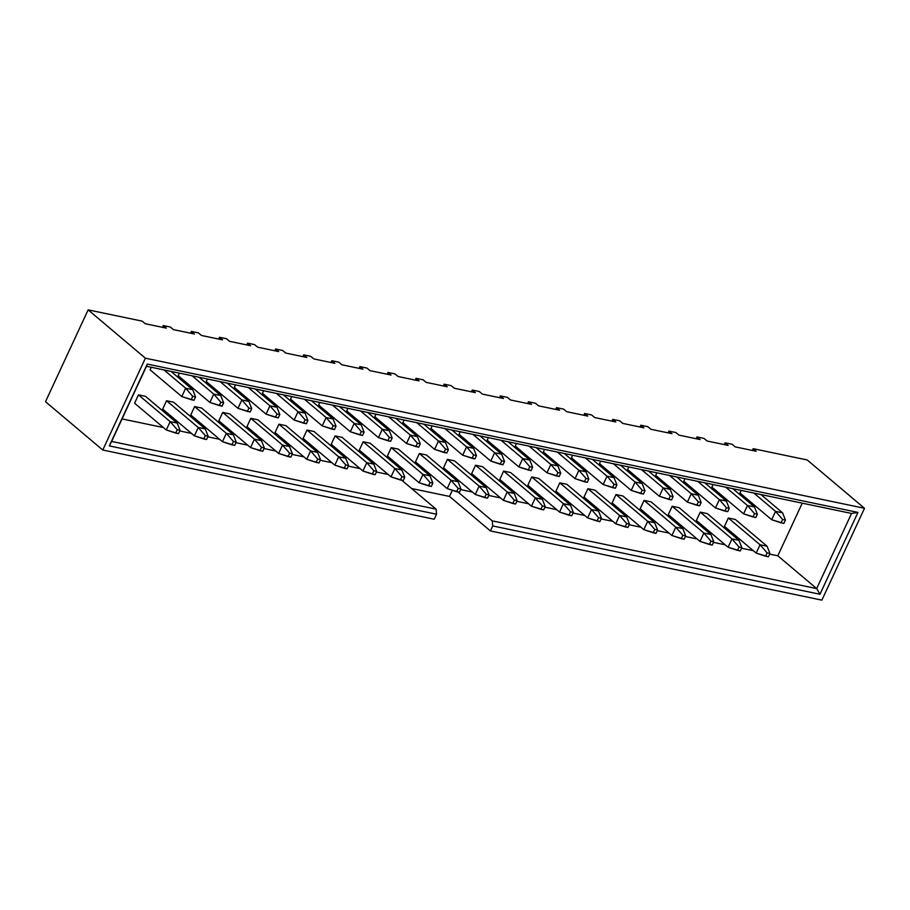 <?xml version="1.0" encoding="UTF-8"?>
<svg xmlns="http://www.w3.org/2000/svg" width="910" height="910" viewBox="0 0 910 910"><rect width="100%" height="100%" fill="white"/><g stroke="black" fill="none" stroke-linecap="round" stroke-linejoin="round"><path stroke-width="1.36" d="M191.191 399.683L194.001 400.275L195.559 396.931L192.749 396.35L191.191 399.683L192.749 396.35L185.663 388.229L163.982 369.926L185.663 388.229L192.692 389.696L171.012 371.394L192.692 389.696L185.663 388.229L181.795 396.578L185.663 388.229L192.749 396.35L195.559 396.931L192.692 389.696L195.559 396.931L194.001 400.275L181.795 396.578L150.082 369.824L181.795 396.578L191.191 399.683M175.698 433.08L178.496 433.672L180.055 430.328L177.245 429.748L175.698 433.08L177.245 429.748L170.159 421.626L138.457 394.872L170.159 421.626L177.188 423.093L145.486 396.339L177.188 423.093L170.159 421.626L166.291 429.975L170.159 421.626L177.245 429.748L180.055 430.328L177.188 423.093L180.055 430.328L178.496 433.672L166.291 429.975L134.589 403.221L166.291 429.975L175.698 433.08M219.287 405.553L222.097 406.133L223.644 402.8L220.834 402.209L219.287 405.553L220.834 402.209L213.759 394.087L192.078 375.796L213.759 394.087L220.777 395.554L199.097 377.263L220.777 395.554L213.759 394.087L209.88 402.436L213.759 394.087L220.834 402.209L223.644 402.8L220.777 395.554L223.644 402.8L222.097 406.133L209.88 402.436L178.178 375.682L209.88 402.436L219.287 405.553M247.372 411.411L250.182 412.002L251.729 408.658L248.93 408.078L247.372 411.411L248.93 408.078L241.844 399.956L220.163 381.654L241.844 399.956L248.862 401.412L227.193 383.121L248.862 401.412L241.844 399.956L237.965 408.306L241.844 399.956L248.93 408.078L251.729 408.658L248.862 401.412L251.729 408.658L250.182 412.002L237.965 408.306L206.263 381.552L237.965 408.306L247.372 411.411M275.468 417.28L278.278 417.861L279.825 414.528L277.015 413.936L275.468 417.28L277.015 413.936L269.94 405.814L248.259 387.524L269.94 405.814L276.958 407.282L255.278 388.991L276.958 407.282L269.94 405.814L266.061 414.164L269.94 405.814L277.015 413.936L279.825 414.528L276.958 407.282L279.825 414.528L278.278 417.861L266.061 414.164L234.359 387.41L266.061 414.164L275.468 417.28M303.553 423.139L306.363 423.73L307.91 420.386L305.1 419.806L303.553 423.139L305.1 419.806L298.025 411.684L276.344 393.382L298.025 411.684L305.043 413.14L283.374 394.849L305.043 413.14L298.025 411.684L294.146 420.033L298.025 411.684L305.1 419.806L307.91 420.386L305.043 413.14L307.91 420.386L306.363 423.73L294.146 420.033L262.444 393.279L294.146 420.033L303.553 423.139M203.783 438.95L206.593 439.53L208.14 436.197L205.33 435.606L203.783 438.95L205.33 435.606L198.255 427.484L166.553 400.73L198.255 427.484L205.273 428.951L173.571 402.197L205.273 428.951L198.255 427.484L194.376 435.833L198.255 427.484L205.33 435.606L208.14 436.197L205.273 428.951L208.14 436.197L206.593 439.53L194.376 435.833L162.674 409.079L194.376 435.833L203.783 438.95M231.868 444.808L234.678 445.399L236.236 442.055L233.426 441.475L231.868 444.808L233.426 441.475L226.34 433.353L194.638 406.599L226.34 433.353L233.369 434.821L201.667 408.055L233.369 434.821L226.34 433.353L222.472 441.703L226.34 433.353L233.426 441.475L236.236 442.055L233.369 434.821L236.236 442.055L234.678 445.399L222.472 441.703L190.759 414.949L222.472 441.703L231.868 444.808M259.964 450.677L262.774 451.258L264.321 447.925L261.511 447.333L259.964 450.677L261.511 447.333L254.436 439.212L222.734 412.457L254.436 439.212L261.454 440.679L229.752 413.925L261.454 440.679L254.436 439.212L250.557 447.561L254.436 439.212L261.511 447.333L264.321 447.925L261.454 440.679L264.321 447.925L262.774 451.258L250.557 447.561L218.855 420.807L250.557 447.561L259.964 450.677M288.049 456.536L290.859 457.127L292.406 453.783L289.607 453.203L288.049 456.536L289.607 453.203L282.521 445.081L250.819 418.327L282.521 445.081L289.539 446.537L257.837 419.783L289.539 446.537L282.521 445.081L278.642 453.43L282.521 445.081L289.607 453.203L292.406 453.783L289.539 446.537L292.406 453.783L290.859 457.127L278.642 453.43L246.94 426.676L278.642 453.43L288.049 456.536M331.649 429.008L334.448 429.588L336.006 426.255L333.197 425.664L331.649 429.008L333.197 425.664L326.11 417.542L304.44 399.251L326.11 417.542L333.14 419.01L311.459 400.718L333.14 419.01L326.11 417.542L322.242 425.891L326.11 417.542L333.197 425.664L336.006 426.255L333.14 419.01L336.006 426.255L334.448 429.588L322.242 425.891L290.54 399.137L322.242 425.891L331.649 429.008M316.145 462.405L318.955 462.985L320.502 459.652L317.692 459.061L316.145 462.405L317.692 459.061L310.617 450.939L278.915 424.185L310.617 450.939L317.635 452.406L285.933 425.652L317.635 452.406L310.617 450.939L306.738 459.288L310.617 450.939L317.692 459.061L320.502 459.652L317.635 452.406L320.502 459.652L318.955 462.985L306.738 459.288L275.036 432.534L306.738 459.288L316.145 462.405M359.734 434.866L362.544 435.458L364.091 432.113L361.281 431.533L359.734 434.866L361.281 431.533L354.206 423.4L332.525 405.109L354.206 423.4L361.224 424.868L339.544 406.577L361.224 424.868L354.206 423.4L350.327 431.761L354.206 423.4L361.281 431.533L364.091 432.113L361.224 424.868L364.091 432.113L362.544 435.458L350.327 431.761L318.625 404.995L350.327 431.761L359.734 434.866M344.23 468.263L347.04 468.855L348.587 465.51L345.777 464.93L344.23 468.263L345.777 464.93L338.702 456.809L307 430.055L338.702 456.809L345.72 458.265L314.018 431.511L345.72 458.265L338.702 456.809L334.823 465.158L338.702 456.809L345.777 464.93L348.587 465.51L345.72 458.265L348.587 465.51L347.04 468.855L334.823 465.158L303.121 438.404L334.823 465.158L344.23 468.263M387.819 440.736L390.629 441.316L392.187 437.983L389.378 437.391L387.819 440.736L389.378 437.391L382.291 429.27L360.61 410.979L382.291 429.27L389.321 430.737L367.64 412.446L389.321 430.737L382.291 429.27L378.423 437.619L382.291 429.27L389.378 437.391L392.187 437.983L389.321 430.737L392.187 437.983L390.629 441.316L378.423 437.619L346.721 410.865L378.423 437.619L387.819 440.736M372.326 474.133L375.125 474.713L376.683 471.38L373.873 470.788L372.326 474.133L373.873 470.788L366.787 462.667L335.085 435.913L366.787 462.667L373.817 464.134L342.114 437.38L373.817 464.134L366.787 462.667L362.919 471.016L366.787 462.667L373.873 470.788L376.683 471.38L373.817 464.134L376.683 471.38L375.125 474.713L362.919 471.016L331.217 444.262L362.919 471.016L372.326 474.133M415.915 446.594L418.725 447.185L420.272 443.841L417.462 443.261L415.915 446.594L417.462 443.261L410.387 435.128L388.707 416.837L410.387 435.128L417.406 436.595L395.725 418.304L417.406 436.595L410.387 435.128L406.508 443.477L410.387 435.128L417.462 443.261L420.272 443.841L417.406 436.595L420.272 443.841L418.725 447.185L406.508 443.477L374.806 416.723L406.508 443.477L415.915 446.594M400.411 479.991L403.221 480.582L404.768 477.238L401.958 476.658L400.411 479.991L401.958 476.658L394.883 468.525L363.181 441.771L394.883 468.525L401.901 469.992L370.199 443.238L401.901 469.992L394.883 468.525L391.004 476.874L394.883 468.525L401.958 476.658L404.768 477.238L401.901 469.992L404.768 477.238L403.221 480.582L391.004 476.874L359.302 450.12L391.004 476.874L400.411 479.991M444 452.463L446.81 453.043L448.357 449.711L445.559 449.119L444 452.463L445.559 449.119L438.472 440.997L416.791 422.706L438.472 440.997L445.49 442.465L423.821 424.162L445.49 442.465L438.472 440.997L434.593 449.347L438.472 440.997L445.559 449.119L448.357 449.711L445.49 442.465L448.357 449.711L446.81 453.043L434.593 449.347L402.891 422.593L434.593 449.347L444 452.463M428.496 485.86L431.306 486.44L432.864 483.108L430.055 482.516L428.496 485.86L430.055 482.516L422.968 474.394L391.266 447.64L422.968 474.394L429.998 475.862L398.296 449.108L429.998 475.862L422.968 474.394L419.1 482.744L422.968 474.394L430.055 482.516L432.864 483.108L429.998 475.862L432.864 483.108L431.306 486.44L419.1 482.744L387.398 455.99L419.1 482.744L428.496 485.86M472.097 458.322L474.906 458.913L476.453 455.569L473.644 454.977L472.097 458.322L473.644 454.977L466.568 446.855L444.888 428.564L466.568 446.855L473.587 448.323L451.906 430.032L473.587 448.323L466.568 446.855L462.689 455.205L466.568 446.855L473.644 454.977L476.453 455.569L473.587 448.323L476.453 455.569L474.906 458.913L462.689 455.205L430.987 428.451L462.689 455.205L472.097 458.322M456.592 491.718L459.402 492.31L460.949 488.966L458.139 488.386L456.592 491.718L458.139 488.386L451.064 480.252L419.362 453.498L451.064 480.252L458.083 481.72L426.38 454.966L458.083 481.72L451.064 480.252L447.185 488.602L451.064 480.252L458.139 488.386L460.949 488.966L458.083 481.72L460.949 488.966L459.402 492.31L447.185 488.602L415.483 461.848L447.185 488.602L456.592 491.718M500.182 464.191L502.991 464.771L504.538 461.427L501.728 460.847L500.182 464.191L501.728 460.847L494.653 452.725L472.972 434.434L494.653 452.725L501.672 454.192L480.002 435.89L501.672 454.192L494.653 452.725L490.774 461.074L494.653 452.725L501.728 460.847L504.538 461.427L501.672 454.192L504.538 461.427L502.991 464.771L490.774 461.074L459.072 434.32L490.774 461.074L500.182 464.191M484.677 497.588L487.487 498.168L489.045 494.835L486.236 494.244L484.677 497.588L486.236 494.244L479.149 486.122L447.447 459.368L479.149 486.122L486.179 487.589L454.465 460.835L486.179 487.589L479.149 486.122L475.27 494.471L479.149 486.122L486.236 494.244L489.045 494.835L486.179 487.589L489.045 494.835L487.487 498.168L475.27 494.471L443.568 467.717L475.27 494.471L484.677 497.588M528.278 470.049L531.087 470.641L532.634 467.296L529.825 466.705L528.278 470.049L529.825 466.705L522.738 458.583L501.069 440.292L522.738 458.583L529.768 460.05L508.087 441.76L529.768 460.05L522.738 458.583L518.871 466.932L522.738 458.583L529.825 466.705L532.634 467.296L529.768 460.05L532.634 467.296L531.087 470.641L518.871 466.932L487.168 440.178L518.871 466.932L528.278 470.049M512.774 503.446L515.583 504.038L517.13 500.693L514.321 500.102L512.774 503.446L514.321 500.102L507.245 491.98L475.543 465.226L507.245 491.98L514.264 493.447L482.562 466.693L514.264 493.447L507.245 491.98L503.366 500.329L507.245 491.98L514.321 500.102L517.13 500.693L514.264 493.447L517.13 500.693L515.583 504.038L503.366 500.329L471.664 473.575L503.366 500.329L512.774 503.446M556.363 475.907L559.172 476.499L560.719 473.154L557.91 472.574L556.363 475.907L557.91 472.574L550.834 464.453L529.154 446.15L550.834 464.453L557.853 465.92L536.172 447.618L557.853 465.92L550.834 464.453L546.955 472.802L550.834 464.453L557.91 472.574L560.719 473.154L557.853 465.92L560.719 473.154L559.172 476.499L546.955 472.802L515.253 446.048L546.955 472.802L556.363 475.907M540.859 509.316L543.668 509.896L545.215 506.551L542.405 505.971L540.859 509.316L542.405 505.971L535.33 497.85L503.628 471.096L535.33 497.85L542.349 499.317L510.647 472.563L542.349 499.317L535.33 497.85L531.451 506.199L535.33 497.85L542.405 505.971L545.215 506.551L542.349 499.317L545.215 506.551L543.668 509.896L531.451 506.199L499.749 479.445L531.451 506.199L540.859 509.316M584.447 481.777L587.257 482.368L588.815 479.024L586.006 478.433L584.447 481.777L586.006 478.433L578.919 470.311L557.25 452.02L578.919 470.311L585.949 471.778L564.268 453.487L585.949 471.778L578.919 470.311L575.052 478.66L578.919 470.311L586.006 478.433L588.815 479.024L585.949 471.778L588.815 479.024L587.257 482.368L575.052 478.66L543.35 451.906L575.052 478.66L584.447 481.777M568.955 515.174L571.764 515.765L573.311 512.421L570.502 511.829L568.955 515.174L570.502 511.829L563.415 503.708L531.713 476.954L563.415 503.708L570.445 505.175L538.743 478.421L570.445 505.175L563.415 503.708L559.548 512.057L563.415 503.708L570.502 511.829L573.311 512.421L570.445 505.175L573.311 512.421L571.764 515.765L559.548 512.057L527.846 485.303L559.548 512.057L568.955 515.174M612.544 487.635L615.353 488.226L616.9 484.882L614.091 484.302L612.544 487.635L614.091 484.302L607.015 476.18L585.335 457.878L607.015 476.18L614.034 477.648L592.353 459.345L614.034 477.648L607.015 476.18L603.137 484.529L607.015 476.18L614.091 484.302L616.9 484.882L614.034 477.648L616.9 484.882L615.353 488.226L603.137 484.529L571.434 457.775L603.137 484.529L612.544 487.635M597.04 521.032L599.849 521.623L601.396 518.279L598.587 517.699L597.04 521.032L598.587 517.699L591.511 509.577L559.809 482.823L591.511 509.577L598.53 511.045L566.828 484.291L598.53 511.045L591.511 509.577L587.633 517.926L591.511 509.577L598.587 517.699L601.396 518.279L598.53 511.045L601.396 518.279L599.849 521.623L587.633 517.926L555.93 491.173L587.633 517.926L597.04 521.032M640.629 493.504L643.438 494.084L644.997 490.752L642.187 490.16L640.629 493.504L642.187 490.16L635.1 482.038L613.42 463.747L635.1 482.038L642.13 483.506L620.449 465.215L642.13 483.506L635.1 482.038L631.221 490.388L635.1 482.038L642.187 490.16L644.997 490.752L642.13 483.506L644.997 490.752L643.438 494.084L631.221 490.388L599.519 463.634L631.221 490.388L640.629 493.504M625.124 526.901L627.934 527.481L629.492 524.149L626.683 523.557L625.124 526.901L626.683 523.557L619.596 515.435L587.894 488.681L619.596 515.435L626.626 516.903L594.924 490.149L626.626 516.903L619.596 515.435L615.729 523.785L619.596 515.435L626.683 523.557L629.492 524.149L626.626 516.903L629.492 524.149L627.934 527.481L615.729 523.785L584.027 497.031L615.729 523.785L625.124 526.901M668.725 499.362L671.534 499.954L673.082 496.61L670.272 496.03L668.725 499.362L670.272 496.03L663.197 487.908L641.516 469.605L663.197 487.908L670.215 489.375L648.534 471.073L670.215 489.375L663.197 487.908L659.318 496.257L663.197 487.908L670.272 496.03L673.082 496.61L670.215 489.375L673.082 496.61L671.534 499.954L659.318 496.257L627.616 469.503L659.318 496.257L668.725 499.362M696.81 505.232L699.619 505.812L701.166 502.479L698.357 501.888L696.81 505.232L698.357 501.888L691.282 493.766L669.601 475.475L691.282 493.766L698.3 495.233L676.63 476.942L698.3 495.233L691.282 493.766L687.403 502.115L691.282 493.766L698.357 501.888L701.166 502.479L698.3 495.233L701.166 502.479L699.619 505.812L687.403 502.115L655.701 475.361L687.403 502.115L696.81 505.232M724.906 511.09L727.716 511.682L729.263 508.337L726.453 507.757L724.906 511.09L726.453 507.757L719.366 499.635L697.697 481.333L719.366 499.635L726.396 501.091L704.715 482.8L726.396 501.091L719.366 499.635L715.499 507.985L719.366 499.635L726.453 507.757L729.263 508.337L726.396 501.091L729.263 508.337L727.716 511.682L715.499 507.985L683.797 481.231L715.499 507.985L724.906 511.09M653.221 532.76L656.03 533.351L657.577 530.007L654.768 529.427L653.221 532.76L654.768 529.427L647.692 521.305L615.99 494.551L647.692 521.305L654.711 522.772L623.009 496.018L654.711 522.772L647.692 521.305L643.814 529.654L647.692 521.305L654.768 529.427L657.577 530.007L654.711 522.772L657.577 530.007L656.03 533.351L643.814 529.654L612.111 502.9L643.814 529.654L653.221 532.76M681.306 538.629L684.115 539.209L685.674 535.876L682.864 535.285L681.306 538.629L682.864 535.285L675.777 527.163L644.075 500.409L675.777 527.163L682.807 528.63L651.105 501.876L682.807 528.63L675.777 527.163L671.898 535.512L675.777 527.163L682.864 535.285L685.674 535.876L682.807 528.63L685.674 535.876L684.115 539.209L671.898 535.512L640.196 508.758L671.898 535.512L681.306 538.629M709.402 544.487L712.212 545.079L713.759 541.734L710.949 541.154L709.402 544.487L710.949 541.154L703.874 533.033L672.171 506.278L703.874 533.033L710.892 534.5L679.19 507.734L710.892 534.5L703.874 533.033L699.995 541.382L703.874 533.033L710.949 541.154L713.759 541.734L710.892 534.5L713.759 541.734L712.212 545.079L699.995 541.382L668.293 514.628L699.995 541.382L709.402 544.487M752.991 516.96L755.801 517.54L757.347 514.207L754.538 513.615L752.991 516.96L754.538 513.615L747.463 505.494L725.782 487.203L747.463 505.494L754.481 506.961L732.8 488.67L754.481 506.961L747.463 505.494L743.584 513.843L747.463 505.494L754.538 513.615L757.347 514.207L754.481 506.961L757.347 514.207L755.801 517.54L743.584 513.843L711.882 487.089L743.584 513.843L752.991 516.96M737.487 550.357L740.296 550.937L741.843 547.604L739.034 547.012L737.487 550.357L739.034 547.012L731.958 538.891L700.256 512.137L731.958 538.891L738.977 540.358L707.275 513.604L738.977 540.358L731.958 538.891L728.08 547.24L731.958 538.891L739.034 547.012L741.843 547.604L738.977 540.358L741.843 547.604L740.296 550.937L728.08 547.24L696.378 520.486L728.08 547.24L737.487 550.357M781.076 522.818L783.885 523.409L785.444 520.065L782.634 519.485L781.076 522.818L782.634 519.485L775.547 511.363L753.878 493.061L775.547 511.363L782.577 512.819L760.896 494.528L782.577 512.819L775.547 511.363L771.68 519.712L775.547 511.363L782.634 519.485L785.444 520.065L782.577 512.819L785.444 520.065L783.885 523.409L771.68 519.712L739.978 492.958L771.68 519.712L781.076 522.818M765.583 556.215L768.393 556.806L769.94 553.462L767.13 552.882L765.583 556.215L767.13 552.882L760.043 544.76L728.341 518.006L760.043 544.76L767.073 546.216L735.371 519.462L767.073 546.216L760.043 544.76L756.176 553.109L760.043 544.76L767.13 552.882L769.94 553.462L767.073 546.216L769.94 553.462L768.393 556.806L756.176 553.109L724.474 526.355L756.176 553.109L765.583 556.215M45.5 401.708L88.133 309.866L142.21 321.15L88.133 309.866L145.395 358.187L864.5 508.292L807.227 459.971L753.161 448.675L807.227 459.971L864.5 508.292L145.395 358.187L102.773 450.029L45.5 401.708L102.773 450.029L434.229 519.223L102.773 450.029L145.395 358.187L88.133 309.866L45.5 401.708M162.446 327.327L163.277 325.541L170.295 327.009L163.277 325.541L166.337 328.135L145.27 323.733L142.21 321.15L145.27 323.733L166.337 328.135L163.277 325.541L162.446 327.327M190.543 333.185L191.362 331.411L198.38 332.878L191.362 331.411L194.433 334.004L173.366 329.602L170.295 327.009L173.366 329.602L194.433 334.004L191.362 331.411L190.543 333.185M218.627 339.055L219.446 337.269L226.476 338.736L219.446 337.269L222.518 339.862L201.451 335.46L198.38 332.878L201.451 335.46L222.518 339.862L219.446 337.269L218.627 339.055M246.712 344.913L247.543 343.138L254.561 344.606L247.543 343.138L250.614 345.72L229.548 341.33L226.476 338.736L229.548 341.33L250.614 345.72L247.543 343.138L246.712 344.913M274.809 350.771L275.628 348.996L282.657 350.464L275.628 348.996L278.699 351.59L257.632 347.188L254.561 344.606L257.632 347.188L278.699 351.59L275.628 348.996L274.809 350.771M302.893 356.64L303.724 354.866L310.742 356.333L303.724 354.866L306.784 357.448L285.717 353.057L282.657 350.464L285.717 353.057L306.784 357.448L303.724 354.866L302.893 356.64M330.99 362.498L331.809 360.724L338.838 362.191L331.809 360.724L334.88 363.317L313.813 358.915L310.742 356.333L313.813 358.915L334.88 363.317L331.809 360.724L330.99 362.498M359.075 368.368L359.905 366.593L366.923 368.061L359.905 366.593L362.965 369.176L341.898 364.785L338.838 362.191L341.898 364.785L362.965 369.176L359.905 366.593L359.075 368.368M387.171 374.226L387.99 372.452L395.008 373.919L387.99 372.452L391.061 375.045L369.995 370.643L366.923 368.061L369.995 370.643L391.061 375.045L387.99 372.452L387.171 374.226M415.256 380.096L416.086 378.321L423.104 379.788L416.086 378.321L419.146 380.903L398.079 376.512L395.008 373.919L398.079 376.512L419.146 380.903L416.086 378.321L415.256 380.096M443.341 385.954L444.171 384.179L451.189 385.647L444.171 384.179L447.242 386.773L426.176 382.371L423.104 379.788L426.176 382.371L447.242 386.773L444.171 384.179L443.341 385.954M471.437 391.823L472.256 390.049L479.286 391.505L472.256 390.049L475.327 392.631L454.261 388.24L451.189 385.647L454.261 388.24L475.327 392.631L472.256 390.049L471.437 391.823M499.522 397.681L500.352 395.907L507.37 397.374L500.352 395.907L503.423 398.5L482.346 394.098L479.286 391.505L482.346 394.098L503.423 398.5L500.352 395.907L499.522 397.681M527.618 403.551L528.437 401.776L535.467 403.232L528.437 401.776L531.508 404.358L510.442 399.968L507.37 397.374L510.442 399.968L531.508 404.358L528.437 401.776L527.618 403.551M555.703 409.409L556.533 407.635L563.552 409.102L556.533 407.635L559.593 410.228L538.527 405.826L535.467 403.232L538.527 405.826L559.593 410.228L556.533 407.635L555.703 409.409M583.799 415.278L584.618 413.493L591.636 414.96L584.618 413.493L587.689 416.086L566.623 411.684L563.552 409.102L566.623 411.684L587.689 416.086L584.618 413.493L583.799 415.278M611.884 421.137L612.714 419.362L619.733 420.829L612.714 419.362L615.774 421.956L594.708 417.553L591.636 414.96L594.708 417.553L615.774 421.956L612.714 419.362L611.884 421.137M639.969 427.006L640.799 425.22L647.818 426.688L640.799 425.22L643.87 427.814L622.804 423.412L619.733 420.829L622.804 423.412L643.87 427.814L640.799 425.22L639.969 427.006M668.065 432.864L668.884 431.09L675.914 432.557L668.884 431.09L671.955 433.672L650.889 429.281L647.818 426.688L650.889 429.281L671.955 433.672L668.884 431.09L668.065 432.864M696.15 438.734L696.98 436.948L703.999 438.415L696.98 436.948L700.052 439.541L678.974 435.139L675.914 432.557L678.974 435.139L700.052 439.541L696.98 436.948L696.15 438.734M724.246 444.592L725.065 442.817L732.095 444.285L725.065 442.817L728.136 445.399L707.07 441.009L703.999 438.415L707.07 441.009L728.136 445.399L725.065 442.817L724.246 444.592M752.331 450.45L753.161 448.675L756.221 451.269L735.155 446.867L732.095 444.285L735.155 446.867L756.221 451.269L753.161 448.675L752.331 450.45M821.866 600.134L490.41 530.951L449.506 496.428L411.616 488.522L449.506 496.428L452.338 490.308L449.506 496.428L490.41 530.951L821.866 600.134L864.5 508.292L821.866 600.134M728.341 518.006L724.474 526.355L728.341 518.006L735.371 519.462L728.341 518.006M122.065 418.918L163.425 427.552L122.065 418.918M179.759 430.965L191.51 433.422L179.759 430.965M207.844 436.823L219.606 439.28L207.844 436.823M235.94 442.692L247.691 445.149L235.94 442.692M264.025 448.55L275.775 451.007L264.025 448.55M292.121 454.42L303.872 456.865L292.121 454.42M320.206 460.278L331.957 462.735L320.206 460.278M348.302 466.147L360.053 468.593L348.302 466.147M376.387 472.006L388.138 474.463L376.387 472.006M460.653 489.603L472.415 492.048L460.653 489.603M488.75 495.461L500.5 497.918L488.75 495.461M516.835 501.33L528.585 503.776L516.835 501.33M544.931 507.188L556.681 509.646L544.931 507.188M573.016 513.047L584.766 515.504L573.016 513.047M601.101 518.916L612.862 521.373L601.101 518.916M629.197 524.774L640.947 527.231L629.197 524.774M657.282 530.644L669.043 533.101L657.282 530.644M685.378 536.502L697.128 538.959L685.378 536.502M713.463 542.371L725.213 544.828L713.463 542.371M741.559 548.229L753.309 550.687L741.559 548.229M769.644 554.099L777.811 555.805L802.245 503.162L777.811 555.805L816.679 588.599L851.555 513.456L146.499 366.275L111.623 441.43L436.061 509.145L436.55 514.218L109.302 445.9L147.283 364.08L857.959 512.421L819.978 594.253L492.731 525.946L490.41 530.951L492.731 525.946L492.242 520.873L816.679 588.599L777.811 555.805L769.644 554.099M696.378 520.486L700.256 512.137L707.275 513.604L700.256 512.137L696.378 520.486M640.196 508.758L644.075 500.409L651.105 501.876L644.075 500.409L640.196 508.758M584.027 497.031L587.894 488.681L594.924 490.149L587.894 488.681L584.027 497.031M527.846 485.303L531.713 476.954L538.743 478.421L531.713 476.954L527.846 485.303M471.664 473.575L475.543 465.226L482.562 466.693L475.543 465.226L471.664 473.575M415.483 461.848L419.362 453.498L426.38 454.966L419.362 453.498L415.483 461.848M359.302 450.12L363.181 441.771L370.199 443.238L363.181 441.771L359.302 450.12M303.121 438.404L307 430.055L314.018 431.511L307 430.055L303.121 438.404M246.94 426.676L250.819 418.327L257.837 419.783L250.819 418.327L246.94 426.676M190.759 414.949L194.638 406.599L201.667 408.055L194.638 406.599L190.759 414.949M739.978 492.958L741.149 490.41L739.978 492.958M683.797 481.231L684.98 478.683L683.797 481.231M627.616 469.503L628.799 466.955L627.616 469.503M571.434 457.775L572.617 455.227L571.434 457.775M515.253 446.048L516.436 443.5L515.253 446.048M459.072 434.32L460.255 431.772L459.072 434.32M402.891 422.593L404.074 420.045L402.891 422.593M346.721 410.865L347.893 408.317L346.721 410.865M290.54 399.137L291.712 396.589L290.54 399.137M234.359 387.41L235.542 384.862L234.359 387.41M178.178 375.682L179.361 373.134L178.178 375.682M150.082 369.824L151.265 367.276L150.082 369.824M134.589 403.221L138.457 394.872L145.486 396.339L138.457 394.872L134.589 403.221M206.263 381.552L207.446 379.004L206.263 381.552M262.444 393.279L263.627 390.731L262.444 393.279M318.625 404.995L319.808 402.459L318.625 404.995M374.806 416.723L375.989 414.186L374.806 416.723M430.987 428.451L432.17 425.914L430.987 428.451M487.168 440.178L488.351 437.642L487.168 440.178M543.35 451.906L544.521 449.369L543.35 451.906M599.519 463.634L600.702 461.086L599.519 463.634M655.701 475.361L656.884 472.813L655.701 475.361M711.882 487.089L713.065 484.541L711.882 487.089M162.674 409.079L166.553 400.73L173.571 402.197L166.553 400.73L162.674 409.079M218.855 420.807L222.734 412.457L229.752 413.925L222.734 412.457L218.855 420.807M275.036 432.534L278.915 424.185L285.933 425.652L278.915 424.185L275.036 432.534M331.217 444.262L335.085 435.913L342.114 437.38L335.085 435.913L331.217 444.262M387.398 455.99L391.266 447.64L398.296 449.108L391.266 447.64L387.398 455.99M443.568 467.717L447.447 459.368L454.465 460.835L447.447 459.368L443.568 467.717M499.749 479.445L503.628 471.096L510.647 472.563L503.628 471.096L499.749 479.445M555.93 491.173L559.809 482.823L566.828 484.291L559.809 482.823L555.93 491.173M612.111 502.9L615.99 494.551L623.009 496.018L615.99 494.551L612.111 502.9M668.293 514.628L672.171 506.278L679.19 507.734L672.171 506.278L668.293 514.628M434.229 519.223L436.55 514.218L434.229 519.223M458.048 492.026L492.242 520.873L458.048 492.026M401.879 480.298L436.061 509.145L401.879 480.298M436.55 514.218L436.061 509.145L111.623 441.43L109.302 445.9L436.55 514.218M109.302 445.9L147.283 364.08L109.302 445.9M147.283 364.08L146.499 366.275L851.555 513.456L857.959 512.421L147.283 364.08M857.959 512.421L851.555 513.456L816.679 588.599L819.978 594.253L857.959 512.421M819.978 594.253L816.679 588.599L492.242 520.873L492.731 525.946L819.978 594.253"/></g></svg>
